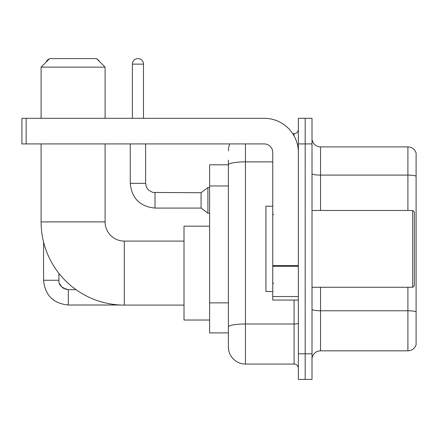 <?xml version="1.0" encoding="UTF-8"?>
<svg xmlns="http://www.w3.org/2000/svg" width="438" height="438" viewBox="0 0 438 438"><rect width="100%" height="100%" fill="white"/><g stroke="black" fill="none" stroke-linecap="round" stroke-linejoin="round"><path stroke-width="0.66" d="M245.45 143.916L245.45 364.055A17.066 17.066 0 0 1 228.384 346.989L228.384 160.127L228.384 164.819L209.616 164.819L209.616 332.907L228.384 332.907M298.355 353.811L298.355 379.412L305.176 379.412L305.176 353.811L305.176 379.412L312.004 379.412L312.004 353.811L305.176 353.811L305.176 143.916L305.176 353.811L298.355 353.811L298.355 143.916L305.176 143.916L305.176 118.315L305.176 143.916L312.004 143.916L312.004 353.811M312.004 143.916L312.004 118.315L298.355 118.315L298.355 143.916M245.45 364.055L294.084 364.055L294.084 300.057M292.726 133.678L294.084 133.678A4.265 4.265 0 0 0 298.355 129.407M228.384 346.989L228.384 329.923M272.754 161.879L245.45 161.879A17.066 2.962 180 0 0 228.384 164.841L228.384 160.127M298.355 368.32A4.265 4.265 0 0 0 294.084 364.055M228.384 150.738A17.066 17.066 0 0 1 229.808 143.916M312.004 359.357A8.53 8.53 0 0 1 320.534 350.827L407.909 350.827L407.909 287.262M416.1 153.043A8.53 8.53 0 0 0 407.909 146.9A8.53 8.53 0 0 1 416.1 153.043L416.1 344.684A8.53 8.53 0 0 1 407.909 350.827M416.1 153.727L416.1 176.169A8.53 1.484 180 0 0 407.909 175.101L407.909 146.9L320.534 146.9A8.53 8.53 0 0 1 312.004 138.37A8.53 8.53 0 0 0 320.534 146.9L320.534 210.47M184.015 305.094L124.288 305.094A83.193 83.193 0 0 1 41.095 221.902L41.095 143.916M124.288 305.094L124.288 241.097A19.195 19.195 0 0 1 105.093 221.902L105.093 143.916M49.631 58.588L96.557 58.588L105.093 67.123L41.095 67.123L49.631 58.588M105.093 118.315L105.093 67.123M41.095 118.315L41.095 67.123M209.616 226.167L184.015 226.167L184.015 320.025L209.616 320.025M49.259 58.96A5.546 5.546 0 0 0 46.078 62.147M43.57 242.039L43.57 280.265L58.933 280.265L58.933 273.372M97.22 59.25A5.546 5.546 0 0 1 99.486 61.517M132.396 118.315L132.396 64.134A5.546 5.546 0 0 1 137.943 58.588A5.546 5.546 0 0 1 143.489 64.134L143.489 118.315M155.008 208.077C139.996 206.594 131.745 198.348 130.261 183.336C131.745 198.348 139.996 206.594 155.008 208.077C139.996 206.594 131.745 198.348 130.261 183.336C131.745 198.348 139.996 206.594 155.008 208.077C139.996 206.594 131.745 198.348 130.261 183.336C131.745 198.348 139.996 206.594 155.008 208.077C139.996 206.594 131.745 198.348 130.261 183.336C131.745 198.348 139.996 206.594 155.008 208.077C139.996 206.594 131.745 198.348 130.261 183.336C131.745 198.348 139.996 206.594 155.008 208.077C139.996 206.594 131.745 198.348 130.261 183.336C131.745 198.348 139.996 206.594 155.008 208.077C139.996 206.594 131.745 198.348 130.261 183.336C131.745 198.348 139.996 206.594 155.008 208.077C139.996 206.594 131.745 198.348 130.261 183.336C131.745 198.348 139.996 206.594 155.008 208.077C139.996 206.594 131.745 198.348 130.261 183.336L145.619 183.336L146.363 186.999L148.373 189.972L152.807 192.457L201.08 192.72L201.08 208.077L155.008 208.077L155.008 192.736M201.08 192.72L207.908 187.601L207.908 213.196L209.616 213.196M298.355 300.057L272.754 300.057L272.754 265.554L298.355 265.554M298.355 152.446A34.131 34.131 0 0 0 264.224 118.315L26.165 118.315L26.165 143.916L264.224 143.916A8.53 8.53 0 0 1 272.754 152.446L272.754 265.554M26.165 143.916L21.9 143.916L21.9 118.315L26.165 118.315M412.689 210.47L414.392 212.173L414.392 285.554L412.689 287.262L412.689 210.47L312.004 210.47M272.754 206.199L265.926 206.199L265.926 291.527L272.754 291.527M228.384 185.969L209.616 185.969M228.384 302.866L209.616 302.866M298.355 323.255A4.265 0.739 0 0 1 294.084 323.994L245.45 323.994A17.066 2.962 180 0 0 228.384 326.956M294.084 135.922L294.084 133.678M416.1 311.84A8.53 1.484 180 0 0 407.909 310.772L320.534 310.772L320.534 350.827M407.909 210.47L407.909 175.101L320.534 175.101A8.53 1.484 0 0 1 312.004 173.623M320.534 287.262L320.534 310.772A8.53 1.484 0 0 1 312.004 309.288M41.095 221.902L105.093 221.902M64.933 289.02L68.317 289.649L68.317 305.007C53.305 303.523 45.054 295.278 43.57 280.265C45.054 295.278 53.305 303.523 68.317 305.007C53.305 303.523 45.054 295.278 43.57 280.265C45.054 295.278 53.305 303.523 68.317 305.007C53.305 303.523 45.054 295.278 43.57 280.265C45.054 295.278 53.305 303.523 68.317 305.007C53.305 303.523 45.054 295.278 43.57 280.265C45.054 295.278 53.305 303.523 68.317 305.007C53.305 303.523 45.054 295.278 43.57 280.265C45.054 295.278 53.305 303.523 68.317 305.007C53.305 303.523 45.054 295.278 43.57 280.265C45.054 295.278 53.305 303.523 68.317 305.007L120.521 305.007M145.619 183.336L145.619 143.916M132.396 64.134L143.489 64.134M298.355 266.299L272.754 266.299M272.754 296.531L298.355 296.531M184.015 241.097L124.288 241.097M76.009 289.649L68.317 289.649C61.544 287.941 58.413 284.815 58.933 280.265C58.413 284.815 61.544 287.941 68.317 289.649C61.544 287.941 58.413 284.815 58.933 280.265C58.413 284.815 61.544 287.941 68.317 289.649C61.544 287.941 58.413 284.815 58.933 280.265L58.938 280.572M59.563 283.643L61.692 286.912M62.371 287.525L63.86 288.522M201.08 208.077L207.908 213.196M130.261 183.336L130.261 143.916M207.908 187.601L209.616 187.601M312.004 287.262L412.689 287.262M273.608 214.735L272.754 213.881M273.608 282.992L272.754 283.846"/></g></svg>
